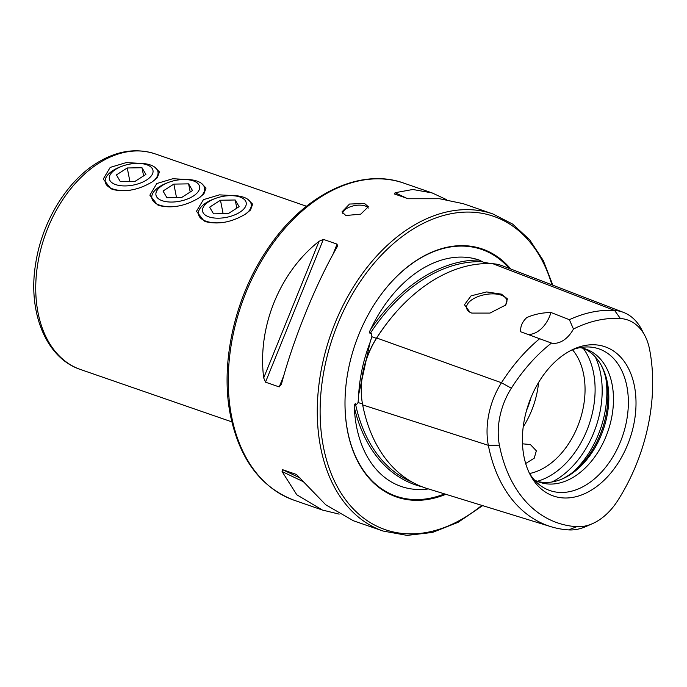<?xml version="1.0" encoding="UTF-8"?>
<svg xmlns="http://www.w3.org/2000/svg" width="687" height="687" viewBox="0 0 687 687"><rect width="100%" height="100%" fill="white"/><g stroke="black" fill="none" stroke-linecap="round" stroke-linejoin="round"><path stroke-width="1.03" d="M592.503 523.64A58.747 39.846 -70.9 0 0 617.845 500.428A155.923 105.755 109.1 0 0 649.541 349.228A58.747 39.846 109.1 0 0 644.775 335.454L641.383 329.073A64.561 43.788 109.1 0 0 623.53 312.405L502.48 265.817A68.992 46.793 109.1 0 0 492.923 263.739A166.168 112.702 109.1 0 0 376.699 338.004A68.992 46.793 109.1 0 0 362.667 404.909A166.168 112.702 109.1 0 0 427.031 488.491L550.983 526.697A161.737 109.697 109.1 0 0 568.578 529.9A64.561 43.788 -70.9 0 0 585.891 526.551L592.503 523.64A58.747 39.846 -70.9 0 1 576.754 526.689L568.578 529.9M491.007 263.645L483.176 262.116L479.191 260.055A166.477 112.908 109.1 0 0 370.645 329.417A119.727 81.203 -70.9 0 1 479.191 260.055M370.645 329.417C369.572 331.117 369.4 332.508 370.121 333.581L371.461 333.504L371.865 336.733L370.01 342.607L358.666 394.578L358.537 397.421M358.537 397.301L358.073 402.522L356.57 404.506L355.428 403.698C354.363 404.196 353.994 405.399 354.312 407.305A166.477 112.908 109.1 0 0 422.119 486.791M190.033 179.668L172.806 178.732L156.799 183.532L149.86 195.168L157.443 204.82L159.453 205.628C172.179 208.565 185.275 206.04 198.741 198.054L203.884 193.914L206.04 188.049L201.394 183.335M143.428 163.532L126.202 162.604L110.195 167.405L103.256 179.032L110.839 188.685L112.848 189.5C125.575 192.437 138.671 189.913 152.136 181.918L157.28 177.787L159.436 171.913L154.79 167.207M236.637 195.795L219.411 194.859L203.404 199.668L196.465 211.295L204.048 220.948L206.057 221.764C218.784 224.701 231.88 222.167 245.345 214.181L250.489 210.05L252.644 204.176L248.007 199.47M342.521 213.21A13.422 6.423 168.9 0 1 351.306 206.444A13.422 6.423 168.9 0 1 365.063 205.945A13.422 6.423 168.9 0 1 368.275 208.058M345.81 215.512L360.718 214.164L368.335 206.744L364.591 203.515L349.511 204.048L341.989 211.914L345.81 215.512M522.498 443.828L530.364 444.523L536.341 450.801L534.22 458.195L525.675 463.527M471.78 313.092L489.986 313.083L505.615 305.071L507.41 298.879L501.433 294.148L486.662 291.941L471.084 295.839L464.446 304.745L470.166 312.439L471.78 313.092M505.082 305.621A20.473 9.79 -11.1 0 0 506.817 300.305A20.473 9.79 -11.1 0 0 501.046 295.101A20.473 9.79 -11.1 0 0 478.178 296.535A20.473 9.79 -11.1 0 0 466.645 308.188A20.473 9.79 -11.1 0 0 470.561 312.619M510.759 269.003A131.208 88.992 109.1 0 0 378.297 298.398A131.208 88.992 109.1 0 0 345.269 393.84A131.208 88.992 109.1 0 0 347.631 431.616A131.208 88.992 109.1 0 0 445.846 494.288M529.617 473.498A70.469 47.798 109.1 0 0 583.632 374.346A70.469 47.798 109.1 0 0 572.451 349.743M561.58 479.217A72.41 49.112 109.1 0 0 606.423 380.907A72.41 49.112 109.1 0 0 601.108 365.003M537.423 481.381A70.469 47.798 109.1 0 0 562.679 478.753A70.469 47.798 109.1 0 0 607.394 382.573A70.469 47.798 109.1 0 0 601.683 366.051A70.469 47.798 109.1 0 0 583.461 348.369M534.203 479.766A70.469 47.798 109.1 0 0 539.724 482.274A70.469 47.798 109.1 0 0 594.178 457.697A70.469 47.798 109.1 0 0 612.057 384.188A70.469 47.798 109.1 0 0 585.822 349.09A70.469 47.798 109.1 0 0 579.931 347.648M529.256 472.914A74.96 50.847 109.1 0 0 538.78 484.241A74.96 50.847 109.1 0 0 602.301 471.222A74.96 50.847 109.1 0 0 626.853 386.214A74.96 50.847 109.1 0 0 586.294 346.961A74.96 50.847 109.1 0 0 571.807 349.984M634.427 386.094A78.945 53.543 109.1 0 0 574.1 348.91A78.945 53.543 109.1 0 0 523.992 456.657A78.945 53.543 109.1 0 0 530.398 475.172A78.945 53.543 109.1 0 0 600.653 483.373A78.945 53.543 109.1 0 0 634.427 386.094M483.176 262.116L482.549 261.747A165.129 111.998 109.1 0 0 370.121 333.581M428.413 488.912A119.727 81.203 -70.9 0 1 356.587 426.807A119.727 81.203 -70.9 0 1 354.312 407.305M339.155 514.125L322.375 510.029L296.784 494.769L282.074 471.54L282.675 469.71L296.398 474.459L325.767 504.799L353.462 520.789L383.123 531.051L407.142 535.388L432.492 532.434L458.04 522.352L482.643 505.632M552.855 285.208L543.245 260.459L529.703 239.84L512.7 224.125L492.88 213.94L463.218 203.678L439.474 198.723L408.147 198.732L394.252 193.914M394.424 193.983L395.085 192.712L412.81 189.492L432.123 192.918L446.43 199.582M336.836 247.423C315.496 284.658 293.143 339.816 281.464 384.042L279.223 386.918L265.5 382.17L263.705 377.902C257.221 327.381 279.583 272.224 319.077 241.274L323.371 239.385L337.094 244.134L337.351 246.367L336.836 247.423M576.754 526.689A155.923 105.755 109.1 0 1 499.397 445.167A58.747 39.846 109.1 0 1 511.343 388.198A155.923 105.755 109.1 0 1 551.489 343.062A26.845 18.206 109.1 0 0 573.456 329.03A155.923 105.755 109.1 0 1 620.395 318.519L614.59 310.464A161.737 109.697 109.1 0 0 569.377 319.687L573.456 329.03M644.775 335.454A58.747 39.846 109.1 0 0 620.395 318.519M551.489 343.062L520.746 331.795C520.188 326.66 522.172 321.928 526.706 317.617C533.945 314.371 542.034 312.662 550.957 312.491L569.377 319.687M539.819 338.571A161.737 109.697 109.1 0 0 501.467 382.745A64.561 43.788 109.1 0 0 488.345 445.348A161.737 109.697 109.1 0 0 550.983 526.697M623.53 312.405A64.561 43.788 109.1 0 0 614.59 310.464L492.923 263.739M528.243 334.457A26.845 18.206 109.1 0 0 550.957 312.491M146.7 164.734A22.207 10.623 -11.1 0 0 136.438 163.412A22.207 10.623 -11.1 0 0 122.02 166.237A22.207 10.623 -11.1 0 0 115.631 184.588A22.207 10.623 -11.1 0 0 146.589 180.003A22.207 10.623 -11.1 0 0 146.7 164.734M153.519 180.99A26.845 12.847 -11.1 0 0 157.958 171.802A26.845 12.847 -11.1 0 0 150.393 164.974A26.845 12.847 -11.1 0 0 137.993 163.369L136.438 163.412M122.02 166.237L120.569 166.786A26.845 12.847 -11.1 0 0 105.274 182.132A26.845 12.847 -11.1 0 0 112.84 188.968A26.845 12.847 -11.1 0 0 130.805 190.119M127.258 167.971L116.421 174.902L120.319 181.591L135.064 181.351L145.902 174.429L142.003 167.74L127.258 167.971L129.903 181.437M143.6 175.898L142.003 167.74M193.305 180.87A22.207 10.623 -11.1 0 0 183.043 179.539A22.207 10.623 -11.1 0 0 168.624 182.364A22.207 10.623 -11.1 0 0 162.235 200.716A22.207 10.623 -11.1 0 0 193.193 196.13A22.207 10.623 -11.1 0 0 193.305 180.87M200.123 197.126A26.845 12.847 -11.1 0 0 204.563 187.929A26.845 12.847 -11.1 0 0 196.997 181.102A26.845 12.847 -11.1 0 0 184.597 179.496L183.043 179.539M168.624 182.364L167.173 182.914A26.845 12.847 -11.1 0 0 151.879 198.268A26.845 12.847 -11.1 0 0 159.444 205.095A26.845 12.847 -11.1 0 0 177.409 206.246M173.863 184.107L163.025 191.029L166.924 197.719L181.669 197.478L192.506 190.557L188.607 183.867L173.863 184.107L176.507 197.564M190.205 192.025L188.607 183.867M239.909 196.997A22.207 10.623 -11.1 0 0 229.647 195.666A22.207 10.623 -11.1 0 0 215.229 198.5A22.207 10.623 -11.1 0 0 208.839 216.852A22.207 10.623 -11.1 0 0 239.797 212.266A22.207 10.623 -11.1 0 0 239.909 196.997M246.727 213.253A26.845 12.847 -11.1 0 0 251.167 204.056A26.845 12.847 -11.1 0 0 243.602 197.229A26.845 12.847 -11.1 0 0 231.201 195.623L229.647 195.666M215.229 198.5L213.777 199.041A26.845 12.847 -11.1 0 0 198.483 214.396A26.845 12.847 -11.1 0 0 206.048 221.223A26.845 12.847 -11.1 0 0 224.014 222.373M220.475 200.235L209.629 207.156L213.528 213.846L228.273 213.614L239.11 206.684L235.212 199.994L220.475 200.235L223.112 213.7M236.809 208.152L235.212 199.994M370.01 342.607A121.092 82.131 109.1 0 0 358.683 394.364L358.666 394.578M80.508 369.503A114.094 77.382 -70.9 0 1 36.299 275.375A114.094 77.382 -70.9 0 1 98.542 163.369A114.094 77.382 -70.9 0 1 155.142 153.871C135.828 147.662 116.129 150.874 96.06 163.497C65.952 182.356 41.83 222.64 35.681 263.55C27.489 311.992 45.9 358.167 80.508 369.503L231.845 421.878M509.17 268.394A130.582 88.563 109.1 0 0 378.228 298.502M345.278 393.711A130.582 88.563 109.1 0 0 347.631 431.187A130.582 88.563 109.1 0 0 444.558 493.893M492.88 213.94A167.783 113.793 109.1 0 0 363.217 272.456A167.783 113.793 109.1 0 0 320.649 447.477A167.783 113.793 109.1 0 0 383.123 531.051M551.919 284.847A165.765 112.428 109.1 0 0 405.545 234.069A165.765 112.428 109.1 0 0 323.457 447.065A165.765 112.428 109.1 0 0 481.785 505.366M231.639 416.674A167.783 113.793 109.1 0 0 294.113 500.239C260.957 487.572 239.754 459.38 230.497 415.644C219.746 363.174 234.902 296.071 268.265 247.981C304.049 194.524 360.04 167.164 403.862 183.137A167.783 113.793 109.1 0 0 274.199 241.644A167.783 113.793 109.1 0 0 231.639 416.674M537.234 481.295A77.588 52.624 109.1 0 0 593.551 372.878A77.588 52.624 109.1 0 0 583.254 348.318M552.022 481.973A80.534 54.625 109.1 0 0 600.558 373.273A80.534 54.625 109.1 0 0 595.303 356.931M511.343 388.198L501.467 382.745L376.699 338.004M573.344 471.849A80.534 54.625 109.1 0 0 605.805 378.073M523.219 426.876A70.469 47.798 109.1 0 0 538.599 382.427M526.586 410.319A67.111 45.522 109.1 0 0 531.017 397.524M355.428 403.698A165.129 111.998 109.1 0 0 412.32 482.205M362.487 403.947L358.073 402.522M391.487 317.54A164.863 111.818 109.1 0 0 376.39 338.356L371.865 336.733M488.852 263.585L487.289 262.984M376.416 338.365L376.39 338.356A67.687 45.909 109.1 0 0 361.293 391.538M499.397 445.167L488.345 445.348L362.667 404.909M302.787 481.432L282.074 471.54M300.099 478.032L282.675 469.71M395.085 192.712L406.506 198.165M263.705 377.902L319.077 241.274M265.5 382.17L323.371 239.385M279.223 386.918L283.825 375.557M332.809 254.705L337.094 244.134M294.113 500.239L322.375 510.029M403.862 183.137L432.123 192.918M547.47 341.765L548.114 341.989M306.479 206.246L155.142 153.871"/></g></svg>

